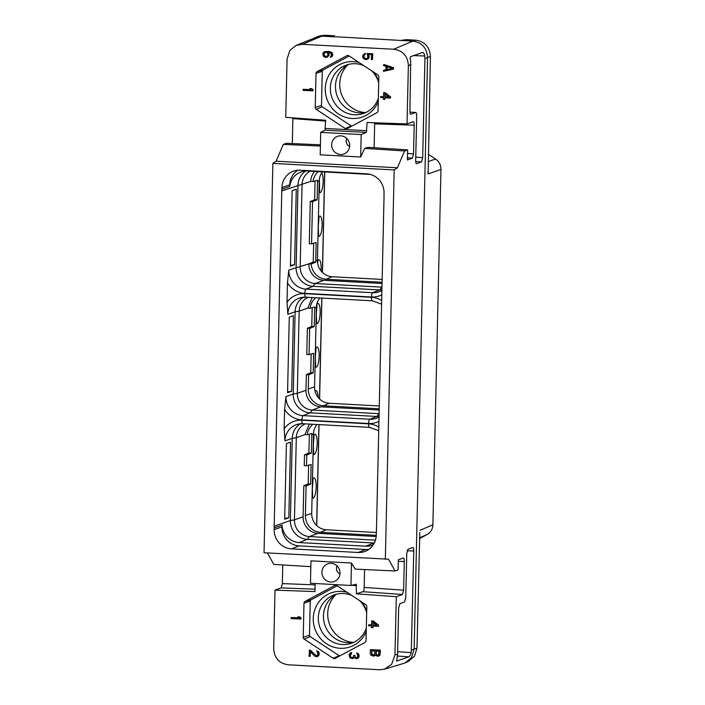 <?xml version="1.0" encoding="UTF-8"?>
<svg xmlns="http://www.w3.org/2000/svg" width="705" height="705" viewBox="0 0 705 705"><rect width="100%" height="100%" fill="white"/><g stroke="black" fill="none" stroke-linecap="round" stroke-linejoin="round"><path stroke-width="1.06" d="M282.767 564.961L282.344 583.608L281.172 587.891L275.012 590.129L273.69 648.406C274.236 658.047 279.145 663.511 288.407 664.806L379.563 669.75L384.498 669.177L391.698 664.251L394.985 654.98L397.602 654.196L396.659 661.087M397.602 654.196L398.651 607.974L399.823 603.691L404.591 601.964L405.763 597.673L406.767 553.54L407.931 549.248L412.883 547.477M332.029 36.554L400.793 40.449L406.08 39.665L415.88 40.194C424.868 41.613 429.706 47.032 430.411 56.444L427.565 57.502L414.135 649.235L411.632 657.404L405.278 662.823L403.639 663.423M412.769 547.503C413.438 547.433 413.764 548.605 413.764 551.002L411.244 652.627C410.557 654.998 409.764 656.408 408.882 656.831L396.571 661.052M394.985 654.98L396.307 596.703L402.467 594.474L362.899 591.698C363.63 591.275 364.053 589.856 364.168 587.415L364.573 569.552M403.41 557.981L403.286 558.008C403.956 557.937 404.291 559.109 404.282 561.506L403.639 590.182L402.467 594.474M403.286 558.008L398.334 559.796L398.105 569.887L395.073 570.979L355.153 569.111L351.46 563.031L350.958 585.467L356.157 584.207L356.395 593.822L362.899 591.698M385.335 559.329L394.174 169.94L272.879 163.366L264.04 552.755L388.508 559.18L395.073 570.979M394.174 169.94L397.391 167.781L404.599 150.985L407.64 149.883L407.411 159.973L412.363 158.176L407.455 157.832M413.271 121.683L413.192 121.701C413.861 121.639 414.188 122.811 414.188 125.208L413.535 153.884L412.363 158.176M413.192 121.701L407.041 123.939L408.362 65.653C407.816 56.012 402.907 50.548 393.646 49.253L302.489 44.309L296.074 45.428L289.914 50.407L287.067 59.079L285.745 117.356L325.657 120.247L325.049 130.161L320.696 132.364L320.185 154.8L360.678 156.995L364.705 148.385L367.939 147.336L407.64 149.883M422.727 52.426L410.495 56.691C410.046 57.131 410.107 58.586 410.68 61.035L409.931 110.764C409.931 113.161 410.266 114.325 410.927 114.263L410.715 114.281M415.88 40.194L412.848 41.102C421.978 42.52 426.886 47.993 427.565 57.502L424.939 58.621L422.692 157.638L421.519 161.93L416.681 163.683C416.02 163.745 415.686 162.573 415.686 160.176L416.69 116.043C416.699 113.646 416.364 112.474 415.694 112.536L410.636 114.245M415.827 112.509L409.966 112.113L415.783 112.518M396.307 596.703L356.395 593.822M407.041 123.939L367.094 122.494L366.406 132.408L361.189 134.558L360.678 156.995M374.144 147.733L374.663 122.767M378.215 655.13L376.32 654.637L376.197 651.015M374.047 654.901L371.949 654.399L371.817 650.785M376.629 625.115L373.06 624.93L373.121 622.339M275.012 590.129L314.959 591.574L315.144 583.52M303.22 637.267A2.115 2.018 70.1 0 0 304.19 639.135L333.174 658.276A2.115 2.018 70.1 0 0 335.201 658.382L364.987 642.431A2.115 2.018 70.1 0 0 366.036 640.669L366.812 606.591A2.115 2.018 70.1 0 0 365.842 604.714L336.858 585.582A2.115 2.018 70.1 0 0 334.822 585.467L305.045 601.418A2.115 2.018 70.1 0 0 303.987 603.18L303.22 637.267L309.477 635.214A1.569 1.498 -109.9 0 0 310.2 636.606L339.184 655.738A1.569 1.498 -109.9 0 0 339.722 655.958M372.751 627.714L372.795 626.031L378.418 626.331L378.444 625.317L372.91 620.964L371.658 620.893L371.561 624.947L368.644 624.789L368.627 625.802L371.544 625.961L371.5 627.653L372.998 627.626L373.042 626.04M378.418 626.331L378.691 625.229L373.156 620.876L371.658 620.893M371.57 624.841L368.644 624.789M356.739 657.818L355.144 657.051L354.765 655.342L353.681 655.386L353.011 657.553L351.169 657.518L350.367 655.95L351.257 653.473M353.011 657.553L351.337 657.8L350.314 656.893L350.376 654.196L351.68 653.315L351.707 652.477L350.191 653.006L349.107 654.804L350.077 658.065L352.985 658.558L354.051 657.439L356.527 658.752L358.651 657.351L358.713 654.645L357.488 653.227L356.66 653.015L357.849 655.615L357.179 657.606L355.302 657.501L354.518 655.43L353.681 655.386M352.985 658.558L354.183 657.58M357.364 658.629L358.898 657.254L359.136 655.747L358.554 653.861L356.66 653.015M316.809 655.65L315.629 655.245L310.526 650.239L309.477 650.186L309.09 656.346L310.138 656.408L310.244 651.684L314.73 656.152L316.175 656.734L318.281 656.002L318.96 653.676L318.378 651.781L316.73 650.847L317.911 654.125L317.25 655.438L316.201 655.721L310.27 650.327L309.231 650.274M310.138 656.408L310.482 651.922M317.435 656.637L318.96 655.262L319.206 653.588L318.625 651.693L316.73 650.847M300.885 619.087L301.158 617.985L299.722 616.893L297.81 616.893L299.246 617.985L291.121 617.545L291.094 618.558L300.885 619.087L300.912 618.073L299.475 616.981L297.81 616.893M299.096 617.871L291.121 617.545M378.329 656.205L380.065 655.015L380.392 650.125L370.345 649.684L370.248 653.738L371.05 655.306L373.535 656.117L375.227 655.192L377.704 656.337L379.819 655.104L380.136 650.221L370.345 649.684M374.17 655.976L375.316 655.342M337.201 585.811L311.037 599.823A1.569 1.498 -109.9 0 0 310.253 601.127L309.477 635.214M349.222 56.012L323.057 70.024A1.569 1.498 -109.9 0 0 322.273 71.337L321.506 105.424A1.569 1.498 -109.9 0 0 322.229 106.808L351.213 125.948A1.569 1.498 -109.9 0 0 351.751 126.169M378.277 101.502A28.623 27.354 70.1 0 1 352.13 118.493A28.623 27.354 70.1 0 1 325.278 88.566A28.623 27.354 70.1 0 1 353.425 61.617A28.623 27.354 70.1 0 1 359.109 62.542M373.659 72.148A28.623 27.354 70.1 0 1 378.735 81.401M366.256 631.292A28.623 27.354 70.1 0 1 340.11 648.283A28.623 27.354 70.1 0 1 313.258 618.355A28.623 27.354 70.1 0 1 341.405 591.407A28.623 27.354 70.1 0 1 347.089 592.332M361.63 601.938A28.623 27.354 70.1 0 1 366.706 611.191M315.241 107.477L316.016 73.391A2.115 2.018 70.1 0 1 317.065 71.628L346.851 55.677A2.115 2.018 70.1 0 1 348.878 55.783L377.862 74.924A2.115 2.018 70.1 0 1 378.832 76.792L378.065 110.879A2.115 2.018 70.1 0 1 377.008 112.641L347.23 128.592A2.115 2.018 70.1 0 1 345.194 128.486L316.21 109.346A2.115 2.018 70.1 0 1 315.241 107.477L321.506 105.424M392.438 68.42L387.098 69.566L387.16 66.702M326.953 56.382L325.252 56.241L324.23 55.342L324.062 53.642L325.208 52.426M388.622 96.885L385.053 96.691L385.106 94.109M312.879 90.857L313.143 89.746L311.716 88.663L310.041 88.566L311.231 89.746L303.106 89.306L303.079 90.319L312.879 90.857L312.897 89.843L311.46 88.751L309.795 88.663M311.081 89.641L303.106 89.306M327.49 57.14L328.997 55.025L328.019 52.267L331.324 53.633L331.5 55.157L330.196 57.29L332.319 55.88L332.557 54.373L331.764 52.637L329.914 51.694L325.534 51.456L323.639 52.196L322.767 53.844L323.542 56.418L325.402 57.369L327.49 57.14L329.253 54.937L328.354 52.285M330.83 57.149L331.923 56.603L332.795 54.955L332.011 52.549L328.706 51.359L324.485 51.738M366.741 58.524L365.181 58.409L364.159 57.502L363.992 55.81L364.635 54.664M365.234 54.452L365.507 53.351L362.925 55.008L362.678 56.849L363.472 58.586L365.331 59.528L367.208 59.299L368.926 57.193L368.16 54.444L371.491 54.629L371.376 59.52L372.425 59.581L372.548 53.836L367.138 53.545L367.887 57.131L367.235 58.286L365.974 58.718L363.912 57.599L363.965 55.228L365.234 54.452L365.26 53.439L364.414 53.739M367.208 59.299L368.31 58.744L369.173 57.105L368.477 54.461M372.425 59.581L372.804 53.747L367.138 53.545M384.736 99.484L384.78 97.792L390.403 98.101L390.429 97.087L384.895 92.734L383.643 92.663L383.555 96.717L380.63 96.559L380.612 97.572L383.529 97.731L383.494 99.414L384.736 99.484L385.027 97.81M390.403 98.101L390.676 96.999L385.142 92.637L383.643 92.663M383.555 96.611L380.63 96.559M393.328 69.16L393.601 67.724L383.873 64.49L383.599 65.591L386.084 66.402L386.005 69.777L383.494 70.324L383.467 71.328L393.328 69.16L393.355 67.812L383.626 64.578M386.005 69.742L383.494 70.324M372.883 622.145L376.77 625.229L372.813 625.018L372.883 622.145M351.434 653.412L351.451 652.566L350.826 652.698M326.882 56.435L325.005 56.33L323.983 55.431L323.815 53.73L324.459 52.752L326.344 52.346L327.781 53.439L327.957 55.14L326.882 56.435M384.868 93.915L388.763 96.999L384.798 96.779L384.868 93.915M392.509 68.438L386.842 69.654L386.913 66.614L392.509 68.438M378.867 651.164L378.576 654.866L376.479 655.095L375.871 654.214L375.95 651.006L378.867 651.164M373.35 655.086L371.694 654.496L371.57 650.768L374.699 650.935L374.628 654.143L373.597 654.998M361.189 134.558L320.696 132.364M340.462 154.518A9.412 8.998 -109.9 0 0 349.275 142.533A9.412 8.998 -109.9 0 0 331.641 145.133A9.412 8.998 -109.9 0 0 340.462 154.518M272.879 163.366L276.096 161.198L397.391 167.781M276.096 161.198L283.304 144.41L320.387 146.023M404.599 150.985L364.705 148.385M274.183 526.203A18.515 17.695 70.1 0 0 274.219 527.913L274.183 529.596A18.427 17.616 -109.9 0 0 291.473 548.869L358.149 552.482A18.427 17.616 -109.9 0 0 365.313 551.319A18.427 17.616 -109.9 0 0 376.276 535.13L376.311 533.447A18.515 17.695 70.1 0 0 376.426 531.746L384.04 196.492A18.515 17.695 70.1 0 0 383.996 194.783L384.04 193.1A18.427 17.616 -109.9 0 0 366.741 173.827L300.066 170.213A18.427 17.616 -109.9 0 0 293.844 171.033A18.427 17.616 -109.9 0 0 281.947 187.565L281.903 189.248A18.515 17.695 70.1 0 0 281.788 190.949L274.183 526.203L290.381 520.528A18.013 17.22 -109.9 0 0 307.283 539.369L373.95 542.982A18.013 17.22 -109.9 0 0 374.329 543M350.958 585.467L310.464 583.264L310.976 560.836L351.46 563.031M267.398 552.94L273.778 564.405L310.843 566.679M330.76 582.013A9.412 8.998 -109.9 0 0 339.581 570.028A9.412 8.998 -109.9 0 0 321.938 572.627A9.412 8.998 -109.9 0 0 330.76 582.013M292.328 143.573L292.892 117.876M320.414 144.816L286.345 143.309L283.304 144.41M365.146 112.544A27.566 26.341 70.1 0 1 341.44 94.162A27.566 26.341 70.1 0 1 347.873 64.86M353.126 642.334A27.566 26.341 70.1 0 1 329.42 623.951A27.566 26.341 70.1 0 1 335.844 594.65M348.887 64.322A25.68 24.543 70.1 0 0 336.091 92.364A25.68 24.543 70.1 0 0 359.568 112.897A25.68 24.543 -109.9 0 0 366.274 112.306M378.347 98.251A25.68 24.543 70.1 0 1 363.762 113.39A25.68 24.543 70.1 0 1 354.43 114.765A25.68 24.543 70.1 0 1 330.68 92.822A25.68 24.543 70.1 0 1 346.261 65.098A25.68 24.543 70.1 0 1 355.593 63.732A25.68 24.543 70.1 0 1 363.815 65.653M371.456 70.694A25.68 24.543 70.1 0 1 378.7 82.785M336.858 594.112A25.68 24.543 70.1 0 0 324.062 622.163A25.68 24.543 70.1 0 0 347.547 642.696A25.68 24.543 -109.9 0 0 354.254 642.096M366.327 628.04A25.68 24.543 70.1 0 1 351.733 643.18A25.68 24.543 70.1 0 1 342.41 644.555A25.68 24.543 70.1 0 1 318.66 622.612A25.68 24.543 70.1 0 1 334.24 594.897A25.68 24.543 70.1 0 1 343.564 593.522A25.68 24.543 70.1 0 1 351.795 595.443M359.435 600.484A25.68 24.543 70.1 0 1 366.679 612.583M296.074 45.428L320.008 35.796L324.714 35.25L334.514 35.779L332.125 36.616M333.738 36.81L321.692 36.158L324.714 35.25M393.646 49.253L412.848 41.102L400.793 40.449M334.514 35.779L334.487 36.854M411.517 650.028L416.981 648.08L419.819 532.354M416.981 648.08L414.566 656.099L408.239 661.519L405.278 662.823M428.191 154.166L435.54 159.013C439.136 161.533 440.942 165.005 440.96 169.438L428.138 173.941L430.411 56.444M440.96 169.438L432.888 524.784C432.685 529.208 430.72 532.478 427.01 534.593L419.466 538.638M316.88 36.713L321.692 36.158L302.489 44.309M422.595 52.443C423.467 52.426 424.199 53.606 424.78 55.986L424.939 58.621M324.758 171.941L322.476 272.482M321.894 298.083L319.603 399.012M319.021 424.604L316.73 525.533M324.652 171.941L322.37 272.386M321.788 298.074L319.497 398.907M318.916 424.604L316.633 525.437M312.042 498.153L312.668 498.047L312.341 488.724L313.117 478.378A10.143 2.679 -87 0 1 316.201 486.97A10.143 2.679 -87 0 1 312.668 498.047M312.482 478.739L313.117 478.378M313.038 454.522L313.663 454.425L313.328 445.093L314.104 434.747A10.143 2.679 -87 0 1 317.188 443.339A10.143 2.679 -87 0 1 313.663 454.425M313.478 435.108L314.104 434.747M315.064 391.204L315.1 391.116A10.143 2.679 -87 0 1 318.158 397.435M315.02 367.27L315.637 367.164L315.311 357.832L316.087 347.486A10.143 2.679 -87 0 1 319.171 356.087A10.143 2.679 -87 0 1 315.637 367.164M315.461 347.856L316.087 347.486M316.007 323.639L316.633 323.533L316.298 314.201L317.083 303.855A10.143 2.679 -87 0 1 320.158 312.456A10.143 2.679 -87 0 1 316.633 323.533M317.435 260.594L318.07 260.224A10.143 2.679 -87 0 1 321.154 268.825A10.143 2.679 -87 0 1 321.048 270.923M317.99 236.378L318.616 236.272L318.281 226.939L319.057 216.594A10.143 2.679 -87 0 1 322.141 225.195A10.143 2.679 -87 0 1 318.616 236.272M318.431 216.964L319.057 216.594M318.977 192.747L319.603 192.641L319.391 179.141M321.665 172.892A10.143 2.679 -87 0 1 323.128 181.564A10.143 2.679 -87 0 1 319.603 192.641M379.281 405.965L329.288 403.251L323.339 405.78A16.056 15.351 70.1 0 1 308.279 388.984L308.596 374.752L306.322 374.628L310.729 372.786L311.152 354.016M319.85 297.968A15.686 14.99 -109.9 0 0 316.378 307.468L314.571 386.851A15.686 14.99 -109.9 0 0 329.288 403.251M376.399 532.495L326.415 529.781L320.467 532.301A16.056 15.351 70.1 0 1 305.406 515.514L306.076 485.895L303.802 485.771L308.208 483.93L308.631 465.159M316.977 424.498A15.686 14.99 -109.9 0 0 313.505 433.989L311.698 513.381A15.686 14.99 -109.9 0 0 326.415 529.781M382.154 279.436L332.161 276.73L326.212 279.25A16.056 15.351 70.1 0 1 311.187 264.005L308.834 263.882L313.24 262.04L315.761 262.181L311.187 264.005M322.423 171.817A15.686 14.99 -109.9 0 0 319.242 180.938L317.444 260.33A15.686 14.99 -109.9 0 0 332.161 276.73M318.211 171.588A16.056 15.351 70.1 0 0 313.055 181.529L317.62 180.251A15.783 15.087 -109.9 0 0 317.541 181.511L317.127 199.841L312.526 201.674L310.253 201.551L314.65 199.709L317.127 199.841M314.65 199.709L315.082 180.965M312.526 201.674L311.566 243.86L316.157 242.573L315.743 260.903A15.783 15.087 -109.9 0 0 315.761 262.181M313.24 262.04L313.663 243.269M382.066 283.472L323.701 280.299A15.836 15.14 70.1 0 1 308.834 263.882L288.847 270.024L287.455 282.864L287.014 302.286A22.155 21.176 70.1 0 1 304.789 293.677L371.464 297.29A22.155 21.176 70.1 0 1 381.678 300.586M313.055 181.529L310.711 181.405A15.836 15.14 70.1 0 1 314.694 171.403M382.092 282.282L326.212 279.25M311.566 243.86L309.292 243.736L310.253 201.551M310.729 372.786L313.196 372.927L313.646 353.32L309.054 354.606L309.654 328.398L307.371 328.274L311.777 326.433L312.2 307.68M309.054 354.606L306.781 354.483L307.371 328.274M311.777 326.433L314.254 326.565L314.677 308.041A15.783 15.087 -109.9 0 1 314.73 306.966L310.165 308.252L307.829 308.103L312.165 297.554M379.193 409.993L320.828 406.829A15.836 15.14 70.1 0 1 305.97 390.262L306.322 374.628M379.219 408.812L323.339 405.78M310.165 308.252A16.056 15.351 70.1 0 1 315.769 297.748M376.267 535.333L320.467 532.301M306.076 485.895L310.676 484.062L311.125 464.463L306.534 465.749L304.26 465.626L304.498 454.796L308.905 452.962L311.381 453.095L311.804 434.571A15.783 15.087 -109.9 0 1 311.866 433.496L307.292 434.782A16.056 15.351 70.1 0 1 312.897 424.278M307.292 434.782L304.957 434.632L309.301 424.084M376.197 536.514L317.955 533.359A15.836 15.14 70.1 0 1 303.097 516.791L303.802 485.771M306.534 465.749L306.781 454.919L304.498 454.796M310.297 171.156A15.977 15.272 -109.9 0 0 302.048 184.622L300.189 266.825A15.977 15.272 70.1 0 0 315.17 283.525L381.846 287.138A15.977 15.272 70.1 0 0 381.978 287.146M307.829 308.103L299.176 311.152L297.316 393.346L305.97 390.262M308.905 452.962L309.336 434.201M304.957 434.632L296.312 437.682L294.443 519.876A15.977 15.272 -109.9 0 0 309.433 536.576L375.465 540.162M305.706 171.015A18.013 17.22 -109.9 0 0 297.986 185.283L296.118 267.477A18.013 17.22 70.1 0 0 313.02 286.318L305.961 289.094A18.242 17.431 70.1 0 1 288.847 270.024M305.291 423.864A15.977 15.272 70.1 0 0 296.312 437.682L292.24 438.334L284.97 440.881L284.141 428.816L284.582 409.394L285.974 396.554L293.245 394.007L295.113 311.804A18.013 17.22 70.1 0 1 303.309 297.237M300.445 423.767A18.013 17.22 70.1 0 0 292.24 438.334L290.381 520.528L294.443 519.876L303.097 516.791M308.164 297.334A15.977 15.272 70.1 0 0 299.176 311.152L295.113 311.804L287.843 314.351L287.014 302.286M287.552 392.711L291.694 391.266L293.403 315.69L289.27 317.135L287.552 392.711M284.679 519.241L288.821 517.787L290.539 442.22L286.397 443.665L284.679 519.241M294.567 264.736L290.425 266.182L292.143 190.614L296.276 189.16L294.567 264.736L290.442 265.406M291.694 391.266L287.57 391.927M284.697 518.457L288.821 517.787M373.218 544.912A18.268 17.466 70.1 0 1 372.919 545.035A18.268 17.466 70.1 0 1 365.816 546.19L299.14 542.568A18.268 17.466 70.1 0 1 282.035 525.163L282 526.855A18.189 17.387 70.1 0 0 299.061 545.882L365.736 549.495A18.189 17.387 70.1 0 0 368.891 549.371M281.947 187.565L289.755 184.833L289.72 186.525A18.268 17.466 70.1 0 1 301.405 171.826A18.268 17.466 70.1 0 1 307.574 171.015L370.381 174.417M289.755 184.833A18.189 17.387 70.1 0 1 297.845 170.24M274.219 527.913L282.035 525.163M289.72 186.525L281.903 189.248M381.916 289.905A18.013 17.22 70.1 0 1 379.695 289.931L313.02 286.318L315.17 283.525L323.701 280.299M379.043 416.435A18.013 17.22 70.1 0 1 376.822 416.461L310.147 412.839A18.013 17.22 70.1 0 1 293.245 394.007L297.316 393.346A15.977 15.272 70.1 0 0 312.297 410.054L378.973 413.668A15.977 15.272 70.1 0 0 379.105 413.676M314.254 326.565L309.654 328.398M313.196 372.927L308.596 374.752M311.381 453.095L306.781 454.919M308.208 483.93L310.676 484.062M317.594 262.947L318.07 260.224M408.882 656.831L397.453 656.029M407.111 550.772L413.764 551.002M411.244 652.627L397.664 651.676M410.98 64.543L408.362 65.653M403.639 590.182L364.168 587.415M356.58 585.608L351.478 585.335M303.987 603.18L310.253 601.127M305.045 601.418L311.037 599.823M334.822 585.467L335.677 585.238M333.174 658.276L339.184 655.738M304.19 639.135L310.2 636.606M316.21 109.346L322.229 106.808M345.194 128.486L351.213 125.948M346.851 55.677L347.706 55.448M317.065 71.628L323.057 70.024M316.016 73.391L322.273 71.337M366.908 130.698L325.472 128.451M366.406 132.408L325.049 130.161M281.172 587.891L315.012 589.186M282.344 583.608L315.109 584.859M427.01 534.593L419.484 537.818M432.888 524.784L420.057 530.275M428.138 173.941L427.979 171.694M435.54 159.013L428.023 161.656M413.588 55.607L424.78 55.986M422.692 157.638L415.756 157.153M421.519 161.93L415.721 161.524M319.242 180.938L317.541 181.511M317.444 260.33L315.743 260.903M281.788 190.949L310.711 181.405M284.141 428.816A22.155 21.176 70.1 0 1 301.916 420.206L368.592 423.82A22.155 21.176 70.1 0 1 378.805 427.115M378.938 421.343A22.155 21.176 70.1 0 1 368.6 423.52L301.925 419.907A22.155 21.176 70.1 0 1 284.582 409.394M381.802 294.822A22.155 21.176 70.1 0 1 371.473 296.999L304.798 293.377A22.155 21.176 70.1 0 1 287.455 282.864M368.592 423.82A3.922 1.066 93.1 0 0 369.464 427.345A3.922 1.066 93.1 0 0 369.579 427.327M374.893 541.766L373.95 542.982L365.816 546.19M299.14 542.568L307.283 539.369L309.433 536.576L317.955 533.359M358.149 552.482L365.736 549.495M291.473 548.869L299.061 545.882M274.183 529.596L282 526.855M284.97 440.881A18.242 17.431 70.1 0 1 296.743 424.525A18.242 17.431 70.1 0 1 302.683 423.696M301.916 420.206A3.922 1.066 93.1 0 0 302.789 423.723A3.922 1.066 93.1 0 0 302.903 423.714M381.907 290.504L379.722 291.562A18.242 17.431 70.1 0 1 372.628 292.707L379.695 289.931L381.978 287.094M371.473 296.999A3.922 1.066 -86.9 0 1 372.628 292.707L305.961 289.094A3.922 1.066 -86.9 0 0 304.798 293.377M379.034 417.025L376.849 418.091A18.242 17.431 70.1 0 1 369.764 419.237L376.822 416.461L379.105 413.615M368.6 423.52A3.922 1.066 -86.9 0 1 369.764 419.237L303.088 415.624A18.242 17.431 70.1 0 1 285.974 396.554M301.925 419.907A3.922 1.066 -86.9 0 1 303.088 415.624L310.147 412.839L312.297 410.054L320.828 406.829M287.843 314.351A18.242 17.431 70.1 0 1 299.616 297.995A18.242 17.431 70.1 0 1 305.547 297.175M304.789 293.677A3.922 1.066 93.1 0 0 305.662 297.202A3.922 1.066 93.1 0 0 305.776 297.184M371.464 297.29A3.922 1.066 93.1 0 0 372.337 300.815A3.922 1.066 93.1 0 0 372.451 300.797M316.378 307.468L314.677 308.041M314.571 386.851L308.279 388.984M313.505 433.989L311.804 434.571M311.698 513.381L305.406 515.514M292.892 118.625L325.639 121.066M339.96 573.967A5.878 5.622 70.1 0 1 337.043 565.904M349.662 146.473A5.878 5.622 70.1 0 1 346.745 138.409M404.282 561.506L398.299 561.303M413.535 153.884L407.56 153.47M414.188 125.208L374.681 123.86M384.93 669.036L403.63 663.423M378.726 430.667L369.464 427.345L302.789 423.723L296.743 424.525M299.616 297.995L305.662 297.202L372.337 300.815L381.59 304.137"/></g></svg>
